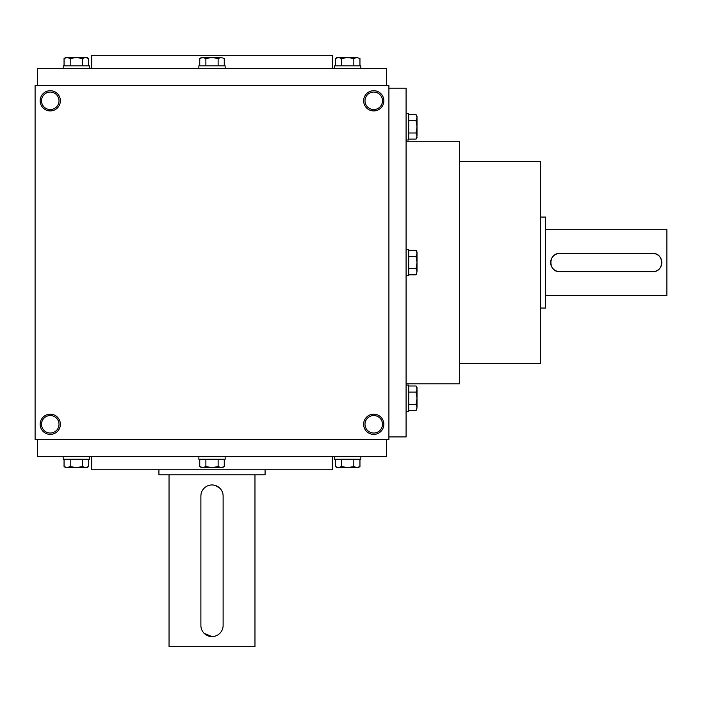 <?xml version="1.0" encoding="UTF-8"?>
<svg xmlns="http://www.w3.org/2000/svg" width="702" height="702" viewBox="0 0 702 702"><rect width="100%" height="100%" fill="white"/><g stroke="black" fill="none" stroke-linecap="round" stroke-linejoin="round"><path stroke-width="1.05" d="M388.908 85.644L35.1 85.644L35.1 439.452L388.908 439.452L388.908 85.644M60.372 424.289A10.109 10.109 0 0 0 45.209 415.531A10.109 10.109 0 0 0 45.209 433.046A10.109 10.109 0 0 0 60.372 424.289M40.154 100.807A10.109 10.109 0 0 1 55.318 92.05A10.109 10.109 0 0 1 55.318 109.565A10.109 10.109 0 0 1 40.154 100.807M383.854 424.289A10.109 10.109 0 0 0 368.69 415.531A10.109 10.109 0 0 0 368.69 433.046A10.109 10.109 0 0 0 383.854 424.289M363.636 100.807A10.109 10.109 0 0 1 378.799 92.05A10.109 10.109 0 0 1 378.799 109.565A10.109 10.109 0 0 1 363.636 100.807M91.708 456.633L91.708 469.778L332.3 469.778L332.3 456.633M37.627 439.452L37.627 456.633L386.381 456.633L386.381 439.452M37.627 85.644L37.627 68.463L386.381 68.463L386.381 85.644M91.708 68.463L91.708 55.318L332.3 55.318L332.3 68.463M459.67 363.636L540.54 363.636L540.54 161.46L459.67 161.46M388.908 436.925L406.089 436.925L406.089 88.171L388.908 88.171M406.089 383.854L459.67 383.854L459.67 141.242L406.089 141.242M365.005 100.807A8.74 8.74 0 0 1 378.115 93.234A8.74 8.74 0 0 1 378.115 108.38A8.74 8.74 0 0 1 365.005 100.807M382.485 424.289A8.74 8.74 0 0 0 369.375 416.716A8.74 8.74 0 0 0 369.375 431.862A8.74 8.74 0 0 0 382.485 424.289M41.523 100.807A8.74 8.74 0 0 1 54.633 93.234A8.74 8.74 0 0 1 54.633 108.38A8.74 8.74 0 0 1 41.523 100.807M59.003 424.289A8.74 8.74 0 0 0 45.893 416.716A8.74 8.74 0 0 0 45.893 431.862A8.74 8.74 0 0 0 59.003 424.289M652.746 253.448L559.748 253.448A9.1 9.1 0 0 0 550.649 262.548A9.1 9.1 0 0 0 559.748 271.648L652.746 271.648A9.1 9.1 0 0 0 661.846 262.548A9.1 9.1 0 0 0 652.746 253.448C664.478 252.878 664.496 272.2 652.746 271.648M540.54 217.058L545.594 217.058L545.594 308.038L540.54 308.038M559.748 271.648C548.016 272.218 547.999 252.895 559.748 253.448M545.594 229.694L666.9 229.694L666.9 295.402L545.594 295.402M417.014 271.744L416.067 274.807L417.014 271.744L416.067 268.673L417.014 262.548L417.014 271.744M408.722 274.807L416.067 274.807M416.067 250.289L417.014 251.93L417.014 262.548L416.067 256.423L417.014 253.352L416.067 250.289L408.722 250.289M406.089 249.403L408.722 249.403L408.722 275.693L406.089 275.693M408.722 268.673L416.067 268.673M408.722 256.423L416.067 256.423M417.014 407.432L416.067 410.494L417.014 407.432L416.067 404.37L417.014 398.245L417.014 407.432M408.722 410.494L416.067 410.494L417.014 408.854M417.014 387.627L416.067 385.986L417.014 387.627L417.014 398.245L416.067 392.111L417.014 389.048L416.067 385.986L408.722 385.986M406.089 385.1L408.722 385.1L408.722 411.381L406.089 411.381M408.722 404.37L416.067 404.37M408.722 392.111L416.067 392.111M417.014 136.048L416.067 139.11L417.014 136.048L416.067 132.985L417.014 126.851L417.014 136.048M408.722 139.11L416.067 139.11L417.014 137.469M417.014 116.242L416.067 114.601L417.014 116.242L417.014 126.851L416.067 120.726L417.014 117.664L416.067 114.601L408.722 114.601M406.089 113.715L408.722 113.715L408.722 139.996L406.089 139.996M408.722 132.985L416.067 132.985M408.722 120.726L416.067 120.726M221.2 57.538L224.263 58.485L221.2 57.538L218.129 58.485L212.004 57.538L221.2 57.538M224.263 65.83L224.263 58.485M199.745 58.485L201.386 57.538L212.004 57.538L205.879 58.485L202.808 57.538L199.745 58.485L199.745 65.83M198.859 68.463L198.859 65.83L225.149 65.83L225.149 68.463M218.129 65.83L218.129 58.485M205.879 65.83L205.879 58.485M356.888 57.538L359.95 58.485L356.888 57.538L353.826 58.485L347.701 57.538L356.888 57.538M359.95 65.83L359.95 58.485M337.083 57.538L335.442 58.485L337.083 57.538L347.701 57.538L341.567 58.485L338.504 57.538L335.442 58.485L335.442 65.83M334.556 68.463L334.556 65.83L360.837 65.83L360.837 68.463M353.826 65.83L353.826 58.485M341.567 65.83L341.567 58.485M85.504 57.538L88.566 58.485L85.504 57.538L82.441 58.485L76.307 57.538L85.504 57.538M88.566 65.83L88.566 58.485L86.925 57.538M65.698 57.538L64.057 58.485L65.698 57.538L76.307 57.538L70.182 58.485L67.12 57.538L64.057 58.485L64.057 65.83M63.171 68.463L63.171 65.83L89.452 65.83L89.452 68.463M82.441 65.83L82.441 58.485M70.182 65.83L70.182 58.485M218.129 459.266L218.129 466.611L221.2 467.558L224.263 466.611L224.263 459.266M224.263 466.611L222.622 467.558L201.386 467.558L199.745 466.611L202.808 467.558L205.879 466.611L212.004 467.558L218.129 466.611M225.149 456.633L225.149 459.266L198.859 459.266L198.859 456.633M199.745 459.266L199.745 466.611M205.879 459.266L205.879 466.611M353.826 459.266L353.826 466.611L356.888 467.558L359.95 466.611L359.95 459.266M359.95 466.611L358.31 467.558L337.083 467.558L335.442 466.611L338.504 467.558L341.567 466.611L347.701 467.558L353.826 466.611M360.837 456.633L360.837 459.266L334.556 459.266L334.556 456.633M335.442 459.266L335.442 466.611L337.083 467.558M341.567 459.266L341.567 466.611M67.12 467.558L64.057 466.611L67.12 467.558L70.182 466.611L76.307 467.558L67.12 467.558M82.441 459.266L82.441 466.611L85.504 467.558L88.566 466.611L88.566 459.266M86.925 467.558L88.566 466.611L86.925 467.558L76.307 467.558L82.441 466.611M89.452 456.633L89.452 459.266L63.171 459.266L63.171 456.633M64.057 459.266L64.057 466.611L65.698 467.558M70.182 459.266L70.182 466.611M223.122 625.456L223.122 496.06A11.118 11.118 0 0 0 212.004 484.942A11.118 11.118 0 0 0 200.886 496.06L200.886 625.456A11.118 11.118 0 0 0 212.004 636.574A11.118 11.118 0 0 0 223.122 625.456M254.966 474.833L254.966 646.682L169.042 646.682L169.042 474.833M222.271 491.795L221.244 489.882M219.866 488.197L215.251 485.424M214.18 485.161L212.013 484.942M209.828 485.152L207.748 485.793M204.142 633.318L211.995 636.574M214.18 636.363L216.26 635.722M265.075 469.778L265.075 474.833L158.933 474.833L158.933 469.778"/></g></svg>
